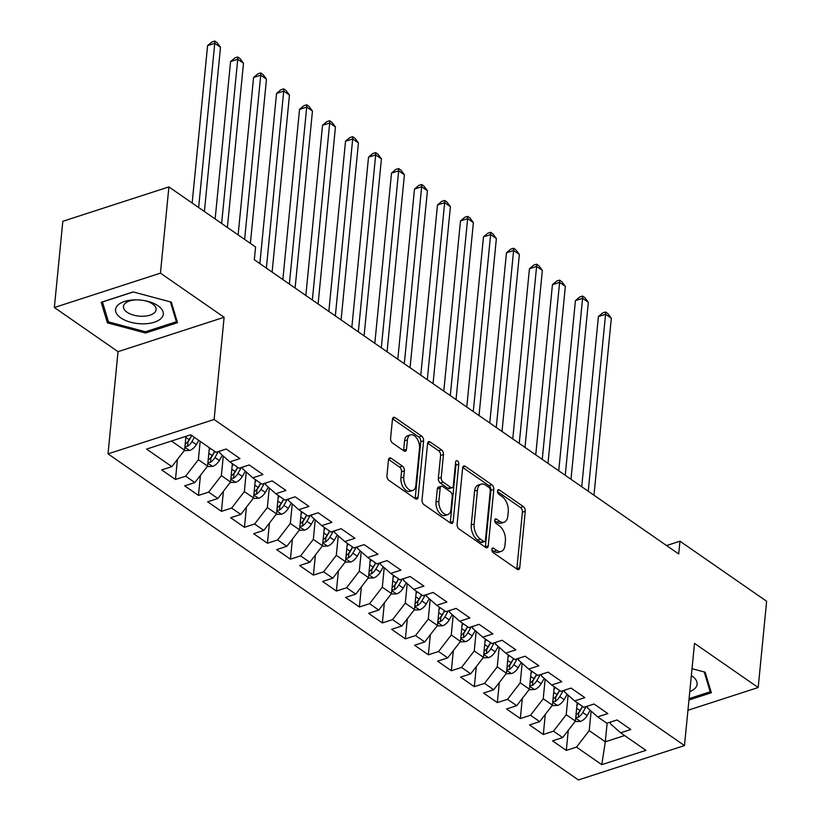 <?xml version="1.0" encoding="UTF-8"?>
<svg xmlns="http://www.w3.org/2000/svg" width="821" height="821" viewBox="0 0 821 821"><rect width="100%" height="100%" fill="white"/><g stroke="black" fill="none" stroke-linecap="round" stroke-linejoin="round"><path stroke-width="1.23" d="M491.83 549.362A2.535 1.457 72 0 0 493.195 552.646L517.168 569.271A3.623 2.083 72 0 0 518.595 569.579A3.623 2.083 72 0 0 519.734 567.701L525.266 511.267A3.623 2.083 72 0 0 523.316 506.567L499.342 489.952A2.535 1.457 72 0 0 498.347 489.727A2.535 1.457 72 0 0 497.547 491.05A2.535 1.457 72 0 0 498.911 494.334L502.011 496.489A11.586 6.681 72 0 1 508.25 511.524L507.789 516.224A11.586 6.681 72 0 1 504.145 522.238A11.586 6.681 72 0 1 499.589 521.253L496.479 519.098A2.535 1.457 72 0 0 495.484 518.882A2.535 1.457 72 0 0 494.683 520.206A2.535 1.457 72 0 0 496.048 523.49L499.158 525.645A11.586 6.681 72 0 1 505.397 540.68L504.936 545.38A11.586 6.681 72 0 1 501.282 551.394A11.586 6.681 72 0 1 496.726 550.409L493.626 548.254A2.535 1.457 72 0 0 492.631 548.038A2.535 1.457 72 0 0 491.83 549.362M391.053 458.231A3.623 2.083 72 0 0 389.626 457.923A3.623 2.083 72 0 0 388.487 459.801L386.937 475.636A3.623 2.083 72 0 0 388.877 480.336L415.508 498.788A3.623 2.083 72 0 0 416.935 499.106A3.623 2.083 72 0 0 418.074 497.218L423.605 440.795A3.623 2.083 72 0 0 421.655 436.095L395.034 417.632A3.623 2.083 72 0 0 393.608 417.325A3.623 2.083 72 0 0 392.469 419.203L390.591 438.332A3.623 2.083 72 0 0 392.541 443.032L403.932 450.924A3.623 2.083 72 0 0 405.358 451.232A3.623 2.083 72 0 0 406.498 449.354L407.432 439.871A9.688 5.583 72 0 1 410.479 434.843A9.688 5.583 72 0 1 416.894 438.414A9.688 5.583 72 0 1 419.5 448.245L415.857 485.396A9.688 5.583 72 0 1 412.809 490.424A9.688 5.583 72 0 1 406.395 486.853A9.688 5.583 72 0 1 403.788 477.022L404.394 470.833A3.623 2.083 72 0 0 402.444 466.133L391.053 458.231L388.651 459.011M160.444 273.147L54.36 307.516L118.039 351.665L224.123 317.286L160.444 273.147L168.9 186.911L255.577 246.998L254.315 259.764L678.71 553.97L679.962 541.203L666.56 545.544M224.123 317.286L214.107 419.49L684.478 745.571L578.395 779.95L108.023 453.869L214.107 419.49M687.936 710.278L758.183 687.516L694.504 643.366L684.478 745.571M758.183 687.516L766.64 601.28L679.962 541.203M457.112 524.291A3.623 2.083 72 0 0 459.062 528.981L485.693 547.443A3.623 2.083 72 0 0 487.11 547.751A3.623 2.083 72 0 0 488.259 545.873L493.79 489.449A3.623 2.083 72 0 0 491.841 484.749L465.209 466.287A3.623 2.083 72 0 0 463.783 465.979A3.623 2.083 72 0 0 462.644 467.857L457.112 524.291M450.596 523.121L423.975 504.658A3.623 2.083 72 0 1 422.025 499.958L427.556 443.535A3.623 2.083 72 0 1 428.695 441.647A3.623 2.083 72 0 1 430.122 441.965L441.513 449.857A3.623 2.083 72 0 1 443.463 454.557L441.226 477.442A3.623 2.083 72 0 0 443.166 482.143L450.729 487.387A3.623 2.083 72 0 0 452.155 487.695A3.623 2.083 72 0 0 453.295 485.816L455.634 461.987A2.535 1.457 72 0 1 456.425 460.673A2.535 1.457 72 0 1 458.108 461.607A2.535 1.457 72 0 1 458.785 464.183L453.161 521.551A3.623 2.083 72 0 1 452.022 523.429A3.623 2.083 72 0 1 450.596 523.121M568.276 730.321L566.305 750.425L576.486 747.12L601.772 764.659L645.932 750.353L620.635 732.814L630.815 729.52L617.023 719.955L606.842 723.25L597.647 716.877L607.827 713.582L594.035 704.018L583.854 707.322L574.659 700.939L584.839 697.645L571.047 688.08L560.866 691.385L551.671 685.001L561.851 681.707L548.059 672.142L537.878 675.447L528.683 669.064L538.853 665.769L525.06 656.205L514.89 659.509L505.695 653.126L515.865 649.832L502.072 640.267L491.892 643.572L482.697 637.188L492.877 633.894L479.084 624.329L468.904 627.634L459.709 621.251L469.889 617.956L456.096 608.392L445.916 611.696L436.721 605.313L446.901 602.019L433.108 592.454L422.928 595.759L413.733 589.375L423.913 586.081L410.11 576.516L399.94 579.821L390.745 573.438L400.915 570.143L387.122 560.579L376.942 563.883L367.746 557.5L377.927 554.206L364.134 544.641L353.954 547.946L344.758 541.562L354.939 538.268L341.146 528.703L330.966 532.008L321.77 525.635L331.951 522.33L318.158 512.766L307.978 516.07L298.782 509.697L308.963 506.393L295.17 496.828L284.99 500.133L275.794 493.76L285.965 490.455L272.172 480.89L262.002 484.195L252.796 477.822L262.977 474.517L249.184 464.953L239.003 468.257L229.808 461.884L239.989 458.58L226.196 449.015L216.015 452.32L190.729 434.791L146.579 449.097L171.866 466.626L184.581 450.134L185.936 436.341M566.305 750.425L552.512 740.86L562.693 737.566L553.498 731.193L566.213 714.701L568.132 695.151M545.288 714.383L543.317 734.487L553.498 731.193M543.317 734.487L529.524 724.922L539.705 721.628L530.51 715.255L543.225 698.763L545.144 679.213M522.3 698.445L520.329 718.549L530.51 715.255M520.329 718.549L506.536 708.985L516.717 705.691L507.511 699.318L520.237 682.826L522.156 663.276M499.312 682.508L497.341 702.612L507.511 699.318M497.341 702.612L483.548 693.047L493.719 689.753L484.523 683.38L497.249 666.888L499.168 647.338M476.324 666.57L474.343 686.674L484.523 683.38M474.343 686.674L460.55 677.109L470.731 673.815L461.535 667.442L474.261 650.95L476.17 631.4M453.325 650.632L451.355 670.736L461.535 667.442M451.355 670.736L437.562 661.172L447.743 657.878L438.547 651.505L451.263 635.013L453.182 615.463M430.337 634.695L428.367 654.799L438.547 651.505M428.367 654.799L414.574 645.234L424.755 641.94L415.559 635.567L428.275 619.075L430.194 599.525M407.349 618.757L405.379 638.861L415.559 635.567M405.379 638.861L391.586 629.297L401.767 626.002L392.571 619.629L405.287 603.137L407.206 583.587M384.361 602.819L382.391 622.923L392.571 619.629M382.391 622.923L368.598 613.359L378.768 610.065L369.573 603.692L382.299 587.2L384.218 567.66M361.373 586.882L359.403 606.986L369.573 603.692M359.403 606.986L345.6 597.421L355.78 594.127L346.585 587.754L359.311 571.262L361.219 551.722M338.375 570.944L336.405 591.048L346.585 587.754M336.405 591.048L322.612 581.484L332.792 578.189L323.597 571.816L336.323 555.324L338.231 535.785M315.387 555.006L313.417 575.111L323.597 571.816M313.417 575.111L299.624 565.546L309.804 562.252L300.609 555.879L313.324 539.387L315.243 519.847M292.399 539.069L290.429 559.173L300.609 555.879M290.429 559.173L276.636 549.608L286.816 546.314L277.621 539.941L290.336 523.449L292.255 503.909M269.411 523.131L267.441 543.235L277.621 539.941M267.441 543.235L253.648 533.671L263.818 530.376L254.623 524.003L267.348 507.511L269.267 487.972M246.423 507.193L244.453 527.298L254.623 524.003M244.453 527.298L230.65 517.733L240.83 514.439L231.635 508.066L244.36 491.574L246.269 472.034M223.425 491.256L221.454 511.36L231.635 508.066M221.454 511.36L207.662 501.795L217.842 498.501L208.647 492.128L221.372 475.636L223.281 456.096M200.437 475.318L198.466 495.422L208.647 492.128M198.466 495.422L184.674 485.858L194.854 482.563L185.659 476.19L198.374 459.698L200.18 441.339M177.449 459.38L175.478 479.485L185.659 476.19M175.478 479.485L161.686 469.92L171.866 466.626M219.761 451.109L219.597 452.823L229.808 461.884M171.456 441.031L184.581 450.134M242.749 467.036L242.585 468.76L252.796 477.822M198.374 459.698L207.569 466.071L209.376 447.712M194.854 482.563L207.569 466.071M265.747 482.974L265.573 484.698L275.794 493.76M221.372 475.636L230.568 482.009L232.364 463.649M217.842 498.501L230.568 482.009M288.735 498.911L288.561 500.636L298.782 509.697M244.36 491.574L253.556 497.947L255.352 479.587M240.83 514.439L253.556 497.947M311.723 514.849L311.559 516.573L321.77 525.635M267.348 507.511L276.544 513.884L278.34 495.525M263.818 530.376L276.544 513.884M334.711 530.787L334.547 532.511L344.758 541.562M290.336 523.449L299.532 529.822L301.338 511.462M286.816 546.314L299.532 529.822M357.699 546.724L357.535 548.449L367.746 557.5M313.324 539.387L322.52 545.76L324.326 527.4M309.804 562.252L322.52 545.76M380.698 562.662L380.523 564.386L390.745 573.438M336.323 555.324L345.518 561.697L347.314 543.338M332.792 578.189L345.518 561.697M403.686 578.6L403.511 580.324L413.733 589.375M359.311 571.262L368.506 577.635L370.302 559.275M355.78 594.127L368.506 577.635M426.674 594.537L426.499 596.262L436.721 605.313M382.299 587.2L391.494 593.573L393.29 575.213M378.768 610.065L391.494 593.573M449.662 610.475L449.498 612.199L459.709 621.251M405.287 603.137L414.482 609.51L416.288 591.151M401.767 626.002L414.482 609.51M472.65 626.413L472.486 628.137L482.697 637.188M428.275 619.075L437.47 625.448L439.276 607.088M424.755 641.94L437.47 625.448M495.638 642.35L495.474 644.075L505.695 653.126M451.263 635.013L460.468 641.386L462.264 623.026M447.743 657.878L460.468 641.386M518.636 658.288L518.462 660.012L528.683 669.064M474.261 650.95L483.456 657.323L485.252 638.964M470.731 673.815L483.456 657.323M541.624 674.226L541.45 675.95L551.671 685.001M497.249 666.888L506.444 673.261L508.24 654.901M493.719 689.753L506.444 673.261M564.612 690.163L564.448 691.887L574.659 700.939M520.237 682.826L529.432 689.199L531.228 670.839M516.717 705.691L529.432 689.199M587.6 706.101L587.436 707.825L597.647 716.877M543.225 698.763L552.42 705.136L554.226 686.777M539.705 721.628L552.42 705.136M610.588 722.039L610.424 723.763L620.635 732.814M566.213 714.701L575.408 721.074L577.214 702.714M562.693 737.566L575.408 721.074M168.9 186.911L62.817 221.29L54.36 307.516M118.039 351.665L108.023 453.869M607.13 723.168L605.303 741.794L624.576 735.544M576.486 747.12L589.211 730.628L591.12 711.089M589.211 730.628L605.303 741.794L601.772 764.659M688.942 700.015L711.345 692.76L705.136 672.204L692.021 668.694M145.574 333.039L177.521 322.684L171.312 302.128L133.146 291.927L101.199 302.282L107.407 322.838L145.574 333.039L145.707 331.674M491.82 549.926L493.862 551.343A11.586 6.681 72 0 0 498.419 552.328L501.282 551.394M504.145 522.238L501.272 523.172A11.586 6.681 72 0 1 496.715 522.187L494.683 520.771M516.809 569.015A3.623 2.083 72 0 0 516.871 568.625L522.402 512.201A3.623 2.083 72 0 0 520.452 507.501L497.547 491.615M485.324 547.197A3.623 2.083 72 0 0 485.385 546.807L490.917 490.373A3.623 2.083 72 0 0 488.967 485.673L462.705 467.467M483.641 541.337A2.535 1.457 72 0 0 484.636 541.552A2.535 1.457 72 0 0 485.437 540.239L490.291 490.701A2.535 1.457 72 0 0 488.926 487.417L485.652 485.149A11.586 6.681 72 0 0 481.096 484.154A11.586 6.681 72 0 0 477.453 490.168L474.128 524.034A11.586 6.681 72 0 0 480.367 539.069L483.641 541.337L480.767 542.26A2.535 1.457 72 0 0 481.763 542.476L484.636 541.552M481.096 484.154L478.233 485.088A11.586 6.681 72 0 0 474.579 491.102L477.453 490.168M480.767 542.26L477.504 539.992A11.586 6.681 72 0 1 471.264 524.958L474.579 491.102M427.618 443.135L438.65 450.791L441.513 449.857M452.155 487.695L449.282 488.618A3.623 2.083 72 0 1 447.866 488.31L440.302 483.076A3.623 2.083 72 0 1 438.352 478.376L440.6 455.491A3.623 2.083 72 0 0 438.65 450.791M450.236 522.864A3.623 2.083 72 0 0 450.298 522.474L455.922 465.107A2.535 1.457 72 0 0 455.522 463.044M438.896 501.19A9.688 5.583 72 0 0 441.503 511.021A9.688 5.583 72 0 0 447.917 514.593A9.688 5.583 72 0 0 450.965 509.564L452.248 496.469A3.623 2.083 72 0 0 450.298 491.769L442.745 486.535A3.623 2.083 72 0 0 441.318 486.227A3.623 2.083 72 0 0 440.179 488.105L438.896 501.19L436.023 502.124A9.688 5.583 72 0 0 438.64 511.955A9.688 5.583 72 0 0 445.044 515.516L447.917 514.593M441.318 486.227L438.445 487.151A3.623 2.083 72 0 0 437.306 489.029L440.179 488.105M436.023 502.124L437.306 489.029M412.809 490.424L409.946 491.348A9.688 5.583 72 0 1 403.532 487.777A9.688 5.583 72 0 1 400.915 477.955L401.531 471.757A3.623 2.083 72 0 0 399.581 467.057L388.538 459.411M410.479 434.843L407.616 435.777A9.688 5.583 72 0 0 404.558 440.805L407.432 439.871M403.573 450.678A3.623 2.083 72 0 0 403.634 450.288L404.558 440.805M415.149 498.542A3.623 2.083 72 0 0 415.21 498.152L420.742 441.719A3.623 2.083 72 0 0 418.792 437.018L392.52 418.813M107.746 319.472L107.407 322.838M575.028 721.567L580.56 721.382A9.77 6.373 -55.3 0 0 587.138 715.553L590.186 710.268M576.958 705.311L578.097 703.33M593.973 495.227L611.327 318.23L605.58 314.248L598.417 316.567L581.73 486.74M575.767 717.492L578.384 717.267A9.77 6.373 -55.3 0 0 582.777 712.525L586.215 706.553M582.643 706.471L579.883 711.253A4.977 3.243 124.7 0 1 578.826 712.669L578.384 717.267M582.469 706.358L580.016 710.606A9.77 6.373 124.7 0 1 576.003 715.091M598.417 316.567L602.696 312.914L605.559 311.99L605.58 314.248L588.226 491.245M605.559 311.99L607.858 313.581L611.327 318.23M552.04 705.629L557.572 705.444A9.77 6.373 -55.3 0 0 564.15 699.615L567.198 694.33M553.97 689.373L555.109 687.393M570.985 479.29L588.339 302.292L582.592 298.31L575.418 300.63L558.742 470.802M552.769 701.565L555.386 701.329A9.77 6.373 -55.3 0 0 559.789 696.588L563.227 690.615M559.645 690.533L556.895 695.315A4.977 3.243 124.7 0 1 555.838 696.731L555.386 701.329M559.481 690.42L557.028 694.669A9.77 6.373 124.7 0 1 553.005 699.153M575.418 300.63L579.708 296.976L582.571 296.053L582.592 298.31L565.238 475.308M582.571 296.053L584.87 297.643L588.339 302.292M529.052 689.691L534.574 689.507A9.77 6.373 -55.3 0 0 541.162 683.677L544.21 678.392M530.982 673.436L532.121 671.455M547.997 463.352L565.351 286.355L559.604 282.373L552.43 284.692L535.744 454.865M529.781 685.627L532.398 685.391A9.77 6.373 -55.3 0 0 536.79 680.65L540.239 674.677M536.657 674.595L533.896 679.378A4.977 3.243 124.7 0 1 532.85 680.794L532.398 685.391M536.493 674.482L534.04 678.731A9.77 6.373 124.7 0 1 530.017 683.216M552.43 284.692L556.71 281.039L559.583 280.115L559.604 282.373L542.25 459.37M559.583 280.115L561.882 281.706L565.351 286.355M689.763 691.703A23.973 11.812 -174.4 0 0 695.51 687.865A23.973 11.812 -174.4 0 0 691.354 675.519M704.223 671.958L710.216 691.795L689.086 698.65M710.422 689.712L710.216 691.795M117.167 305.894A23.973 11.812 -174.4 0 0 130.755 322.253A23.973 11.812 -174.4 0 0 161.686 317.799A23.973 11.812 -174.4 0 0 145.153 300.753A23.973 11.812 -174.4 0 0 135.947 299.85A23.973 11.812 -174.4 0 0 117.167 305.894M136.758 299.86A16.41 8.087 -174.4 0 0 124.556 303.996A16.41 8.087 -174.4 0 0 123.458 306.459A16.41 8.087 -174.4 0 0 136.389 315.757A16.41 8.087 -174.4 0 0 155.036 312.144A16.41 8.087 -174.4 0 0 156.123 309.671A16.41 8.087 -174.4 0 0 144.363 300.609M170.399 301.892L176.392 321.729L145.44 331.766L108.464 321.873L102.451 301.964L133.289 291.968M176.597 319.646L176.392 321.729M506.064 673.754L511.586 673.569A9.77 6.373 -55.3 0 0 518.174 667.74L521.222 662.455M507.994 657.498L509.133 655.517M524.999 447.414L542.353 270.417L536.606 266.435L529.442 268.754L512.756 438.927M506.793 669.69L509.41 669.454A9.77 6.373 -55.3 0 0 513.802 664.712L517.251 658.74M513.669 658.658L510.908 663.44A4.977 3.243 124.7 0 1 509.862 664.856L509.41 669.454M513.494 658.545L511.042 662.793A9.77 6.373 124.7 0 1 507.029 667.278M529.442 268.754L533.722 265.101L536.595 264.177L536.606 266.435L519.252 443.432M536.595 264.177L538.894 265.768L542.353 270.417M483.076 657.816L488.598 657.631A9.77 6.373 -55.3 0 0 495.186 651.802L498.234 646.517M484.995 641.56L486.145 639.58M502.011 431.477L519.365 254.479L513.618 250.497L506.454 252.817L489.768 422.989M483.805 653.752L486.422 653.516A9.77 6.373 -55.3 0 0 490.814 648.775L494.263 642.802M490.681 642.72L487.92 647.502A4.977 3.243 124.7 0 1 486.874 648.918L486.422 653.516M490.506 642.607L488.054 646.856A9.77 6.373 124.7 0 1 484.041 651.34M506.454 252.817L510.734 249.163L513.597 248.24L513.618 250.497L496.264 427.495M513.597 248.24L515.896 249.83L519.365 254.479M460.088 641.878L465.61 641.694A9.77 6.373 -55.3 0 0 472.188 635.865L475.236 630.579M462.007 625.623L463.147 623.642M479.023 415.539L496.377 238.542L490.63 234.56L483.466 236.879L466.78 407.052M460.817 637.814L463.434 637.578A9.77 6.373 -55.3 0 0 467.826 632.837L471.264 626.864M467.693 626.782L464.932 631.565A4.977 3.243 124.7 0 1 463.875 632.981L463.434 637.578M467.518 626.669L465.066 630.918A9.77 6.373 124.7 0 1 461.053 635.403M483.466 236.879L487.746 233.226L490.609 232.302L490.63 234.56L473.276 411.557M490.609 232.302L492.908 233.893L496.377 238.542M437.09 625.941L442.622 625.756A9.77 6.373 -55.3 0 0 449.2 619.927L452.248 614.642M439.019 609.685L440.159 607.704M456.035 399.601L473.389 222.604L467.642 218.622L460.468 220.941L443.792 391.114M437.819 621.877L440.436 621.641A9.77 6.373 -55.3 0 0 444.838 616.899L448.276 610.927M444.695 610.845L441.944 615.627A4.977 3.243 124.7 0 1 440.887 617.043L440.436 621.641M444.53 610.732L442.078 614.98A9.77 6.373 124.7 0 1 438.055 619.465M460.468 220.941L464.758 217.288L467.621 216.364L467.642 218.622L450.288 395.619M467.621 216.364L469.92 217.955L473.389 222.604M414.102 610.003L419.634 609.818A9.77 6.373 -55.3 0 0 426.212 603.989L429.26 598.704M416.031 593.747L417.171 591.767M433.047 383.664L450.401 206.666L444.654 202.684L437.48 205.004L420.793 375.176M414.831 605.939L417.448 605.703A9.77 6.373 -55.3 0 0 421.84 600.962L425.288 594.989M421.707 594.907L418.956 599.689A4.977 3.243 124.7 0 1 417.899 601.105L417.448 605.703M421.542 594.794L419.09 599.043A9.77 6.373 124.7 0 1 415.067 603.527M437.48 205.004L441.76 201.35L444.633 200.427L444.654 202.684L427.3 379.682M444.633 200.427L446.932 202.017L450.401 206.666M391.114 594.065L396.635 593.881A9.77 6.373 -55.3 0 0 403.224 588.052L406.272 582.766M393.043 577.81L394.183 575.829M410.048 367.726L427.413 190.729L421.666 186.747L414.492 189.066L397.805 359.239M391.843 590.001L394.46 589.765A9.77 6.373 -55.3 0 0 398.852 585.024L402.3 579.051M398.719 578.969L395.958 583.752A4.977 3.243 124.7 0 1 394.911 585.168L394.46 589.765M398.544 578.856L396.091 583.105A9.77 6.373 124.7 0 1 392.079 587.59M414.492 189.066L418.772 185.413L421.645 184.489L421.666 186.747L404.301 363.744M421.645 184.489L423.944 186.08L427.413 190.729M368.126 578.128L373.647 577.943A9.77 6.373 -55.3 0 0 380.236 572.114L383.284 566.829M370.045 561.872L371.195 559.891M387.06 351.788L404.414 174.791L398.667 170.809L391.504 173.128L374.817 343.301M368.855 574.064L371.472 573.828A9.77 6.373 -55.3 0 0 375.864 569.086L379.312 563.114M375.731 563.032L372.97 567.814A4.977 3.243 124.7 0 1 371.923 569.23L371.472 573.828M375.556 562.919L373.103 567.167A9.77 6.373 124.7 0 1 369.091 571.652M391.504 173.128L395.784 169.475L398.647 168.551L398.667 170.809L381.313 347.806M398.647 168.551L400.956 170.142L404.414 174.791M345.138 562.19L350.659 562.005A9.77 6.373 -55.3 0 0 357.248 556.176L360.296 550.891M347.057 545.934L348.196 543.954M364.072 335.851L381.426 158.853L375.679 154.871L368.516 157.191L351.829 327.363M345.867 558.126L348.484 557.89A9.77 6.373 -55.3 0 0 352.876 553.149L356.314 547.176M352.743 547.094L349.982 551.876A4.977 3.243 124.7 0 1 348.935 553.292L348.484 557.89M352.568 546.981L350.115 551.23A9.77 6.373 124.7 0 1 346.103 555.714M368.516 157.191L372.796 153.537L375.659 152.614L375.679 154.871L358.325 331.869M375.659 152.614L377.958 154.204L381.426 158.853M322.14 546.252L327.671 546.068A9.77 6.373 -55.3 0 0 334.25 540.239L337.298 534.953M324.069 529.997L325.208 528.016M341.084 319.913L358.438 142.916L352.691 138.934L345.528 141.253L328.841 311.426M322.879 542.188L325.485 541.952A9.77 6.373 -55.3 0 0 329.888 537.211L333.326 531.238M329.744 531.156L326.994 535.939A4.977 3.243 124.7 0 1 325.937 537.355L325.485 541.952M329.58 531.043L327.127 535.292A9.77 6.373 124.7 0 1 323.115 539.777M345.528 141.253L349.808 137.6L352.671 136.676L352.691 138.934L335.337 315.931M352.671 136.676L354.97 138.267L358.438 142.916M299.152 530.315L304.683 530.13A9.77 6.373 -55.3 0 0 311.262 524.301L314.31 519.016M301.081 514.059L302.22 512.078M318.096 303.975L335.45 126.978L329.703 122.996L322.53 125.315L305.843 295.488M299.881 526.251L302.497 526.015A9.77 6.373 -55.3 0 0 306.9 521.273L310.338 515.301M306.756 515.219L304.006 520.001A4.977 3.243 124.7 0 1 302.949 521.417L302.497 526.015M306.592 515.106L304.139 519.354A9.77 6.373 124.7 0 1 300.117 523.839M322.53 125.315L326.82 121.662L329.683 120.738L329.703 122.996L312.349 299.993M329.683 120.738L331.982 122.329L335.45 126.978M276.164 514.377L281.685 514.192A9.77 6.373 -55.3 0 0 288.274 508.363L291.322 503.078M278.093 498.121L279.232 496.141M295.108 288.038L312.462 111.04L306.715 107.058L299.542 109.378L282.855 279.55M276.893 510.313L279.509 510.077A9.77 6.373 -55.3 0 0 283.902 505.336L287.35 499.363M283.768 499.291L281.008 504.063A4.977 3.243 124.7 0 1 279.961 505.479L279.509 510.077M283.604 499.168L281.151 503.417A9.77 6.373 124.7 0 1 277.129 507.901M299.542 109.378L303.821 105.724L306.695 104.801L306.715 107.058L289.361 284.056M306.695 104.801L308.994 106.391L312.462 111.04M253.176 498.439L258.697 498.255A9.77 6.373 -55.3 0 0 265.286 492.426L268.334 487.14M255.095 482.184L256.244 480.203M272.11 272.1L289.464 95.103L283.717 91.121L276.554 93.44L259.867 263.613M253.905 494.375L256.521 494.139A9.77 6.373 -55.3 0 0 260.914 489.398L264.362 483.425M260.78 483.353L258.02 488.126A4.977 3.243 124.7 0 1 256.973 489.542L256.521 494.139M260.606 483.23L258.153 487.479A9.77 6.373 124.7 0 1 254.141 491.964M276.554 93.44L280.833 89.787L283.707 88.863L283.717 91.121L266.363 268.118M283.707 88.863L286.006 90.454L289.464 95.103M230.188 482.502L235.709 482.317A9.77 6.373 -55.3 0 0 242.298 476.488L245.346 471.203M232.107 466.246L233.256 464.265M250.374 243.396L266.476 79.165L260.729 75.183L253.566 77.513L238.131 234.898M230.917 478.438L233.533 478.202A9.77 6.373 -55.3 0 0 237.926 473.46L241.364 467.488M237.792 467.416L235.032 472.188A4.977 3.243 124.7 0 1 233.985 473.604L233.533 478.202M237.618 467.293L235.165 471.541A9.77 6.373 124.7 0 1 231.153 476.026M253.566 77.513L257.845 73.849L260.709 72.925L260.729 75.183L244.627 239.404M260.709 72.925L263.007 74.516L266.476 79.165M207.19 466.564L212.721 466.379A9.77 6.373 -55.3 0 0 219.299 460.55L222.347 455.265M209.119 450.308L210.258 448.328M227.386 227.458L243.488 63.227L237.741 59.245L230.578 61.575L215.143 218.961M207.929 462.5L210.545 462.264A9.77 6.373 -55.3 0 0 214.938 457.523L218.376 451.55M214.804 451.478L212.044 456.25A4.977 3.243 124.7 0 1 210.987 457.666L210.545 462.264M214.63 451.355L212.177 455.604A9.77 6.373 124.7 0 1 208.165 460.088M230.578 61.575L234.857 57.922L237.721 56.988L237.741 59.245L221.639 223.466M237.721 56.988L240.019 58.578L243.488 63.227M184.202 450.626L189.733 450.442A9.77 6.373 -55.3 0 0 196.311 444.613L198.764 440.364M204.398 211.52L220.5 47.29L214.753 43.308L207.58 45.637L192.155 203.023M184.93 446.562L187.547 446.326A9.77 6.373 -55.3 0 0 191.95 441.585L194.403 437.326M191.806 435.541L189.056 440.313A4.977 3.243 124.7 0 1 187.999 441.729L187.547 446.326M191.642 435.417L189.189 439.666A9.77 6.373 124.7 0 1 185.166 444.151M207.58 45.637L211.869 41.984L214.733 41.05L214.753 43.308L198.651 207.528M214.733 41.05L217.031 42.641L220.5 47.29M493.862 551.343L496.726 550.409M494.806 519.642L496.479 519.098M496.715 522.187L499.589 521.253M497.67 490.486L499.342 489.952M520.452 507.501L523.316 506.567M522.402 512.201L525.266 511.267M516.871 568.625L519.734 567.701M491.943 548.797L493.626 548.254M462.818 467.067L465.209 466.287M488.967 485.673L491.841 484.749M490.917 490.373L493.79 489.449M485.385 546.807L488.259 545.873M471.264 524.958L474.128 524.034M477.504 539.992L480.367 539.069M427.72 442.735L430.122 441.965M440.6 455.491L443.463 454.557M438.352 478.376L441.226 477.442M440.302 483.076L443.166 482.143M447.866 488.31L450.729 487.387M455.922 465.107L458.785 464.183M450.298 522.474L453.161 521.551M399.581 467.057L402.444 466.133M401.531 471.757L404.394 470.833M400.915 477.955L403.788 477.022M403.634 450.288L406.498 449.354M392.633 418.412L395.034 417.632M418.792 437.018L421.655 436.095M420.742 441.719L423.605 440.795M415.21 498.152L418.074 497.218M575.695 718.159L580.355 721.392M582.777 712.525L587.138 715.553M576.67 708.287L580.016 710.606M552.707 702.222L557.367 705.455M559.789 696.588L564.15 699.615M553.672 692.349L557.028 694.669M529.719 686.284L534.379 689.517M536.79 680.65L541.162 683.677M530.684 676.412L534.04 678.731M506.731 670.347L511.391 673.579M513.802 664.712L518.174 667.74M507.696 660.474L511.042 662.793M483.743 654.409L488.403 657.642M490.814 648.775L495.186 651.802M484.708 644.536L488.054 646.856M460.745 638.471L465.404 641.704M467.826 632.837L472.188 635.865M461.72 628.599L465.066 630.918M437.757 622.534L442.416 625.766M444.838 616.899L449.2 619.927M438.722 612.661L442.078 614.98M414.769 606.596L419.428 609.829M421.84 600.962L426.212 603.989M415.734 596.723L419.09 599.043M391.781 590.658L396.44 593.891M398.852 585.024L403.224 588.052M392.746 580.786L396.091 583.105M368.793 574.721L373.452 577.953M375.864 569.086L380.236 572.114M369.758 564.848L373.103 567.167M345.795 558.783L350.454 562.016M352.876 553.149L357.248 556.176M346.77 548.91L350.115 551.23M322.807 542.845L327.466 546.078M329.888 537.211L334.25 540.239M323.782 532.973L327.127 535.292M299.819 526.908L304.478 530.14M306.9 521.273L311.262 524.301M300.784 517.035L304.139 519.354M276.831 510.97L281.49 514.203M283.902 505.336L288.274 508.363M277.796 501.097L281.151 503.417M253.843 495.032L258.502 498.265M260.914 489.398L265.286 492.426M254.808 485.16L258.153 487.479M230.845 479.095L235.504 482.327M237.926 473.46L242.298 476.488M231.82 469.222L235.165 471.541M207.857 463.157L212.516 466.39M214.938 457.523L219.299 460.55M208.832 453.284L212.177 455.604M184.869 447.219L189.528 450.452M191.95 441.585L196.311 444.613M185.833 437.347L189.189 439.666"/></g></svg>

